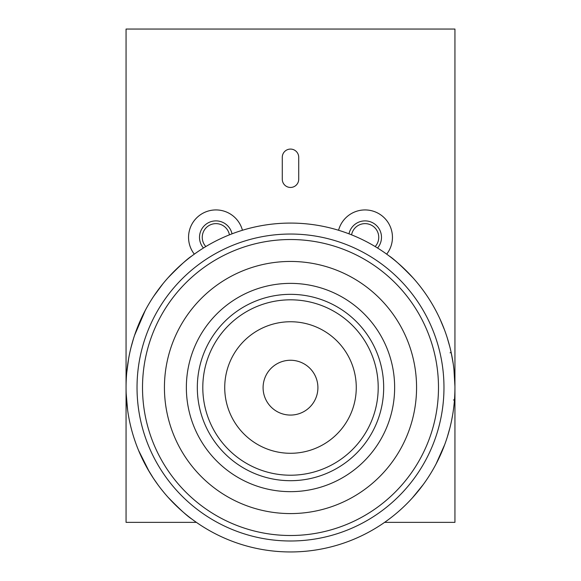 <?xml version="1.0" encoding="UTF-8"?>
<svg xmlns="http://www.w3.org/2000/svg" width="581" height="581" viewBox="0 0 581 581"><rect width="100%" height="100%" fill="white"/><g stroke="black" fill="none" stroke-linecap="round" stroke-linejoin="round"><path stroke-width="0.87" d="M203.452 248.014A16.442 16.442 0 0 1 204.846 225.21A16.442 16.442 0 0 1 232.022 233.831M229.43 234.84A13.704 13.704 0 0 0 206.538 227.382A13.704 13.704 0 0 0 205.827 246.562M242.437 230.265A27.409 27.409 0 0 0 197.91 216.706A27.409 27.409 0 0 0 194.315 254.151A27.409 27.409 0 0 1 212.392 210.162A27.409 27.409 0 0 1 242.437 230.265M348.978 233.831A16.442 16.442 0 0 1 376.982 226.024A16.442 16.442 0 0 1 377.548 248.014M375.173 246.562A13.704 13.704 0 0 0 361.15 224.193A13.704 13.704 0 0 0 351.57 234.84M386.685 254.151A27.409 27.409 0 0 0 358.295 210.772A27.409 27.409 0 0 0 338.563 230.265A27.409 27.409 0 0 1 392.451 237.331A27.409 27.409 0 0 1 386.685 254.151M196.385 522.355L126.062 522.355L126.062 29.05L454.938 29.05L454.938 522.355L384.615 522.355M298.721 179.231L298.721 157.306A8.221 8.221 0 0 0 290.5 149.085A8.221 8.221 0 0 0 282.279 157.306L282.279 179.231A8.221 8.221 0 0 0 290.5 187.452A8.221 8.221 0 0 0 298.721 179.231M277.217 363.691A27.409 27.409 0 0 1 314.474 374.382A27.409 27.409 0 0 1 303.783 411.638A27.409 27.409 0 0 1 266.526 400.948A27.409 27.409 0 0 1 277.217 363.691M167.938 497.14C179.522 509.058 187.489 516.371 191.839 519.065L190.11 517.751M449.709 346.421L447.232 337.779M454.93 386.285L453.964 369.669M224.724 387.512A65.776 65.776 0 0 0 243.991 434.022A65.776 65.776 0 0 1 243.991 341.011A65.776 65.776 0 0 1 337.009 341.011A65.776 65.776 0 0 1 337.009 434.022A65.776 65.776 0 0 1 243.991 434.022A65.776 65.776 0 0 0 337.009 434.022A65.776 65.776 0 0 0 337.009 341.011M290.5 551.95A164.438 164.438 0 0 1 126.062 387.512A164.438 164.438 0 0 1 290.5 223.082A164.438 164.438 0 0 1 454.938 387.512A164.438 164.438 0 0 1 290.5 551.95A164.438 164.438 0 0 1 126.062 387.512A164.438 164.438 0 0 1 290.5 223.082A164.438 164.438 0 0 1 454.938 387.512M142.512 387.512A147.988 147.988 0 0 1 290.5 239.525A147.988 147.988 0 0 1 438.488 387.512A147.988 147.988 0 0 1 290.5 535.508A147.988 147.988 0 0 1 142.512 387.512M434.755 308.591A164.438 164.438 0 0 0 369.429 243.265M413.062 277.892C401.478 265.975 393.511 258.661 389.161 255.967L390.89 257.281M447.363 436.839L449.905 427.87M435.975 310.864L434.406 307.959M426.091 294.494L424.696 292.49M412.437 497.837L423.164 484.663M128.445 359.646L129.12 355.964M131.001 347.54L133.528 338.549M126.731 372.784L128.641 358.542M127.624 410.084L126.171 393.497L127.37 408.167M149.237 471.678L138.583 450.442M153.551 478.533L147.284 468.315M153.733 296.23L162.898 283.797M143.522 313.791L146.245 308.591M167.938 277.892C179.522 265.975 187.489 258.661 191.839 255.967L190.11 257.281M392.204 516.727L390.89 517.751M144.32 462.81L145.737 465.512M153.181 477.967L151.873 475.955M164.401 493.051L161.438 489.405M158.163 485.113L153.246 478.069M127.028 369.734L127.319 367.265M129.135 355.892L129.883 352.311M129.984 351.839L130.994 347.561M127.348 367.054L127.239 367.896M127.159 368.586L127.043 369.632M135.496 442.395L134.356 439.076M145.301 310.341L134.567 335.339M134.298 336.145L133.964 337.176M133.862 337.496L133.703 337.982M444.726 444.545L436.048 464.03M435.982 464.154L434.755 466.441M452.599 415.146L451.655 420.201M428.655 298.344L429.7 299.985M444.429 329.688L440.049 319.158M450.064 352.827L451.132 352.376L453.216 363.793M454.458 400.026L453.441 399.953M216.858 461.154A104.144 104.144 0 0 1 216.858 313.878A104.144 104.144 0 0 1 364.142 313.878A104.144 104.144 0 0 1 364.142 461.154A104.144 104.144 0 0 1 216.858 461.154M185.855 492.158A147.988 147.988 0 0 1 185.855 282.874A147.988 147.988 0 0 1 395.145 282.874A147.988 147.988 0 0 1 395.145 492.158A147.988 147.988 0 0 1 185.855 492.158M137.029 387.512A153.471 153.471 0 0 0 290.5 540.991A153.471 153.471 0 0 0 443.971 387.512A153.471 153.471 0 0 0 290.5 234.041A153.471 153.471 0 0 0 137.029 387.512M224.615 453.405A93.178 93.178 0 0 1 224.615 321.627A93.178 93.178 0 0 1 356.385 321.627A93.178 93.178 0 0 1 356.385 453.405A93.178 93.178 0 0 1 224.615 453.405M379.64 298.373A126.062 126.062 0 0 1 379.64 476.66A126.062 126.062 0 0 1 201.36 476.66A126.062 126.062 0 0 1 201.36 298.373A126.062 126.062 0 0 1 379.64 298.373M228.486 449.527A87.695 87.695 0 0 1 228.486 325.505A87.695 87.695 0 0 1 352.514 325.505A87.695 87.695 0 0 1 352.514 449.527A87.695 87.695 0 0 1 228.486 449.527"/></g></svg>
